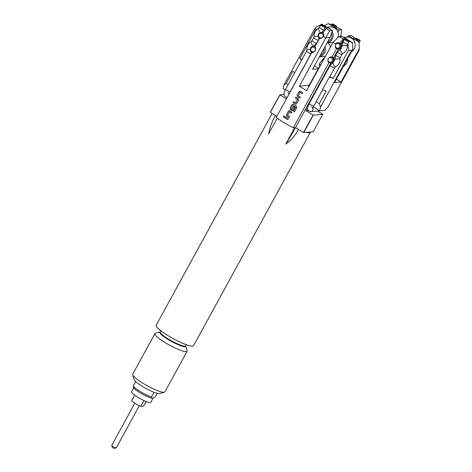 <?xml version="1.0" encoding="UTF-8"?>
<svg xmlns="http://www.w3.org/2000/svg" width="472" height="472" viewBox="0 0 472 472"><rect width="100%" height="100%" fill="white"/><g stroke="black" fill="none" stroke-linecap="round" stroke-linejoin="round"><path stroke-width="0.71" d="M284.097 115.9L283.436 116.254L283.955 117.327M284.533 116.967L284.038 115.894L283.401 116.248L283.902 117.321L284.533 116.967M339.604 48.699A3.121 2.979 -94.9 0 0 341.291 48.474M342.383 43.672A3.121 2.979 -94.9 0 0 341.663 42.999L340.949 43.796M315.137 46.197L315.255 46.185A3.121 2.979 -94.9 0 0 314.429 46.344M323.361 32.326A3.121 2.979 -94.9 0 0 322.258 32.485M332.141 62.782A3.121 2.979 -94.9 0 0 332.465 62.817M334.949 57.802A3.121 2.979 -94.9 0 0 334.017 56.964L333.356 57.72M343.569 66.139A7.894 7.546 -94.9 0 0 347.711 58.569M344.395 37.789A7.894 7.546 85.1 0 1 347.799 39.849M351.38 51.861A7.894 7.546 -94.9 0 0 354.85 42.669A7.894 7.546 -94.9 0 0 346.973 37.105L343.716 37.382M339.651 47.023A2.389 2.283 -94.9 0 0 338.802 43.76A2.389 2.283 -94.9 0 0 335.686 44.628A2.389 2.283 -94.9 0 0 336.542 47.89A2.389 2.283 -94.9 0 0 339.651 47.023M335.999 43.92L336.447 43.058A3.121 2.979 85.1 0 1 340.477 47.371A3.121 2.979 85.1 0 1 335.61 47.808L335.574 44.515L335.999 43.92A25.712 4.336 -151.3 0 1 333.102 42.327L306.676 90.594A25.712 4.336 28.7 0 1 299.36 86.169L325.786 37.902A25.712 4.336 -151.3 0 1 323.349 36.273L324.04 35.553L323.001 32.81L326.294 28.438L327.084 28.373L325.373 27.335M319.408 56.888L323.656 56.528A7.894 7.546 -94.9 0 0 325.562 56.097M324.99 46.693A7.894 7.546 85.1 0 1 324.459 52.911A7.894 7.546 85.1 0 1 319.45 56.823M320.116 55.602A7.05 6.732 -94.9 0 0 323.314 52.539A7.05 6.732 -94.9 0 0 324.081 48.362M311.024 48.309A2.389 2.283 -94.9 0 0 311.88 51.572A2.389 2.283 -94.9 0 0 314.989 50.705A2.389 2.283 -94.9 0 0 314.14 47.448A2.389 2.283 -94.9 0 0 311.024 48.309M315.638 47.678L315.284 50.834L312.948 52.599A3.121 2.979 85.1 0 1 312.96 46.38A3.121 2.979 85.1 0 1 315.638 47.678L314.907 46.816L319.562 38.315M327.633 41.872A7.05 6.732 -94.9 0 0 331.568 32.969M327.562 27.612A7.894 7.546 85.1 0 1 330.966 29.671M332.152 31.276A7.894 7.546 85.1 0 1 327.007 43.011M326.99 43.046L331.491 42.663A7.894 7.546 -94.9 0 0 333.096 42.338M337.881 37.624A7.894 7.546 -94.9 0 0 330.831 26.904A7.894 7.546 -94.9 0 0 330.146 26.928L326.889 27.205M318.86 34.45A2.389 2.283 -94.9 0 0 319.709 37.713A2.389 2.283 -94.9 0 0 322.824 36.846A2.389 2.283 -94.9 0 0 321.969 33.583A2.389 2.283 -94.9 0 0 318.86 34.45M323.349 36.273L323.06 36.946L320.553 38.704A3.121 2.979 85.1 0 1 320.789 32.521A3.121 2.979 85.1 0 1 324.04 35.553M357.221 39.554A2.572 0.437 28.7 0 0 360.23 40.728A2.572 0.437 28.7 0 0 358.738 39.424A2.572 0.437 28.7 0 0 355.723 38.256A2.572 0.437 28.7 0 0 357.221 39.554M329.432 76.96A2.572 0.437 28.7 0 0 329.574 76.965A2.572 0.437 28.7 0 0 329.692 76.906L330.37 76.853L333.102 78.499A25.712 4.336 28.7 0 1 329.432 76.96L322.476 89.662A25.712 4.336 -151.3 0 0 326.146 91.202L319.367 103.586L316.151 101.645M348.855 41.742A2.572 0.437 28.7 0 0 348.979 41.684A2.572 0.437 28.7 0 0 347.209 40.226A2.572 0.437 28.7 0 0 344.589 39.158A2.572 0.437 28.7 0 0 344.466 39.217A2.572 0.437 28.7 0 0 346.236 40.675A2.572 0.437 28.7 0 0 348.855 41.742M348.59 41.158A21.47 3.623 28.7 0 0 352.436 42.651L352.832 49.212L334.571 82.57L341.061 82.016L359.328 48.657L359.103 50.203L328.341 106.395L324.942 110.33L319.745 110.778L313.373 106.772M323.869 26.113A2.572 0.437 28.7 0 0 320.854 24.945A2.572 0.437 28.7 0 0 322.352 26.243A2.572 0.437 28.7 0 0 325.367 27.411A2.572 0.437 28.7 0 0 323.869 26.113M332.235 23.924A2.572 0.437 28.7 0 0 332.111 23.983A2.572 0.437 28.7 0 0 333.881 25.441A2.572 0.437 28.7 0 0 336.501 26.509A2.572 0.437 28.7 0 0 336.624 26.45A2.572 0.437 28.7 0 0 334.854 24.992A2.572 0.437 28.7 0 0 332.235 23.924M134.856 403.176L111.77 445.344A2.572 0.437 28.7 0 0 111.77 445.426A2.572 0.437 28.7 0 0 113.268 446.648A2.572 0.437 28.7 0 0 116.212 447.863A2.572 0.437 28.7 0 0 116.277 447.816L139.364 405.649M116.212 447.863L114.265 448.4L113.003 447.881L112.36 447.356L111.77 445.426M133.682 387.73L131.481 391.748A11.021 1.858 28.7 0 0 137.901 397.318A11.021 1.858 28.7 0 0 150.81 402.333L153.135 398.091M151.884 398.197A11.387 1.923 -151.3 0 1 140.225 392.881A11.387 1.923 -151.3 0 1 133.582 387.5L133.175 385.96A12.856 2.171 28.7 0 0 140.491 391.648A12.856 2.171 28.7 0 0 151.471 397.023L151.884 398.197L153.571 398.055L155.376 396.692L157.205 393.347M308.517 86.559A2.366 0.401 28.7 0 0 308.405 86.606L319.568 66.328A2.313 0.389 28.7 0 0 319.568 66.351A2.313 0.389 28.7 0 0 319.786 66.658M308.405 86.606A2.366 0.401 28.7 0 0 308.647 86.995M322.848 61.053L323.792 58.174L319.509 63.614A3.676 0.619 28.7 0 0 319.485 63.685A3.676 0.619 28.7 0 0 320.748 64.9M164.409 392.226L159.548 393.571A14.691 2.478 -151.3 0 1 142.727 386.615A14.691 2.478 -151.3 0 1 134.154 379.665L132.667 374.845A18.367 3.097 28.7 0 0 143.388 383.529A18.367 3.097 28.7 0 0 164.409 392.226A18.367 3.097 28.7 0 0 164.905 391.89L187.16 351.245A18.367 3.097 -151.3 0 1 165.637 342.884A18.367 3.097 -151.3 0 1 154.94 333.604A18.367 3.097 -151.3 0 1 155.435 333.267L160.173 331.958M185.714 345.917L187.177 350.649A18.367 3.097 -151.3 0 1 187.16 351.245M317.438 111.062L322.63 114.206A25.712 4.336 28.7 0 1 322.724 114.312L313.16 131.776L310.47 132.007A21.305 3.593 -151.3 0 1 310.393 132.272L193.561 345.669A21.305 3.593 -151.3 0 1 168.598 335.976A21.305 3.593 -151.3 0 1 156.191 325.208L272.108 113.475M310.393 132.272A21.305 3.593 -151.3 0 1 306.481 132.349L303.791 132.579A25.712 4.336 -151.3 0 1 303.543 132.484L295.484 127.611A73.461 17.836 -58.8 0 1 285.761 144.084C291.153 140.184 295.389 135.299 298.463 129.411M285.761 144.084L294.746 127.67L293.301 127.794A25.712 4.336 -151.3 0 1 276.226 117.469L311.915 52.286M332.188 61.106A2.389 2.283 -94.9 0 0 331.332 57.844A2.389 2.283 -94.9 0 0 328.223 58.711A2.389 2.283 -94.9 0 0 329.072 61.968A2.389 2.283 -94.9 0 0 332.188 61.106M330.695 56.782A3.121 2.979 85.1 0 1 330.689 63A3.121 2.979 85.1 0 1 328.005 61.702L328.081 58.569L330.695 56.782L331.981 57.141L336.642 48.628M300.422 91.314L299.036 91.704L297.118 95.208L297.507 96.683A25.636 4.325 -151.3 0 0 299.75 98.023L300.286 97.037A25.712 4.336 -151.3 0 1 298.156 95.763L300.027 92.394A25.712 4.336 -151.3 0 0 302.133 93.668L302.682 92.665A25.712 4.336 -151.3 0 1 300.422 91.314L299.921 91.167M299.903 92.424L300.003 92.394A25.636 4.325 -151.3 0 0 302.139 93.657M299.744 98.034A25.712 4.336 -151.3 0 1 297.484 96.683M293.047 102.642A25.712 4.336 -151.3 0 0 295.271 103.999L296.009 104.117L296.693 103.604L298.611 100.105L298.21 98.63A25.712 4.336 -151.3 0 1 295.985 97.273L295.437 98.276A25.712 4.336 -151.3 0 0 297.531 99.551L295.69 102.92A25.712 4.336 -151.3 0 1 293.596 101.645L293.071 102.642A25.636 4.325 -151.3 0 0 295.289 103.993L296.021 104.117M295.437 98.276L295.466 98.276A25.636 4.325 -151.3 0 0 297.549 99.551L295.69 102.92M291.938 104.713L293.307 104.318L291.938 104.713L290.026 108.212L290.386 109.687A25.636 4.325 -151.3 0 0 291.731 110.495L292.451 110.619L293.13 110.106L294.705 107.238A25.712 4.336 -151.3 0 1 293.726 106.66L292.068 109.534A25.712 4.336 -151.3 0 1 290.982 108.873L292.823 105.504A25.712 4.336 -151.3 0 0 295.643 107.185L293.507 111.25A25.712 4.336 -151.3 0 0 294.504 111.817L296.805 107.616L296.381 106.153A25.712 4.336 -151.3 0 1 293.307 104.318L292.799 104.17M291.708 110.501A25.712 4.336 -151.3 0 1 290.363 109.687L289.997 108.212L291.914 104.707M289.743 110.82L288.357 111.209L286.439 114.714L286.828 116.189A25.636 4.325 -151.3 0 0 289.07 117.528L289.607 116.543A25.712 4.336 -151.3 0 1 287.477 115.268L289.348 111.899A25.712 4.336 -151.3 0 0 291.454 113.174L292.003 112.171A25.712 4.336 -151.3 0 1 289.743 110.82L289.242 110.672M289.224 111.929L289.324 111.899A25.636 4.325 -151.3 0 0 291.46 113.162M289.059 117.54A25.712 4.336 -151.3 0 1 286.805 116.189M328.984 62.611L293.301 127.794M284.758 117.782A25.712 4.336 -151.3 0 0 287.89 119.676L288.439 118.673A25.712 4.336 -151.3 0 1 285.306 116.779L284.787 117.782A25.636 4.325 -151.3 0 0 287.896 119.664M334.017 56.964L334.164 56.953A3.121 2.979 85.1 0 1 334.972 57.625M331.981 57.141L332.583 57.088A3.121 2.979 85.1 0 1 331.433 62.935L330.689 63M334.164 56.953L338.583 48.881M352.436 42.651L341.875 36.267L339.02 36.509A21.47 3.623 28.7 0 0 343.368 38.763L340.229 43.117A3.121 2.979 85.1 0 1 338.896 48.852L338.153 48.917M341.663 42.999L344.159 38.692L345.067 39.241M343.368 38.763L344.159 38.692M352.832 49.212L351.298 50.87L320.535 107.061L319.367 103.586M351.298 50.87A25.712 4.336 -151.3 0 1 348.749 49.92L333.102 78.499M285.289 89.94L283.159 88.653L283.949 84.936L286.162 83.514L292.947 71.13A25.712 4.336 28.7 0 0 294.64 72.83M301.596 60.127A25.712 4.336 -151.3 0 1 299.897 58.428L315.544 29.848A25.712 4.336 -151.3 0 1 314.712 28.751L316.246 27.087L321.839 24.155A21.47 3.623 28.7 0 0 323.102 25.677M283.949 84.936L314.712 28.751M270.344 112.413L279.908 94.943A25.712 4.336 -151.3 0 1 279.813 94.837L270.25 112.301A25.712 4.336 -151.3 0 0 270.344 112.413L276.846 116.342M283.997 94.477L279.813 94.837M323.373 32.308A3.121 2.979 -94.9 0 0 323.043 32.326M315.544 29.848L317.414 29.016M299.897 58.428L301.873 59.619M286.162 83.514L288.138 84.706M286.404 98.878L279.908 94.943M328.335 23.6L338.896 29.984L341.752 29.742A21.47 3.623 28.7 0 0 337.397 27.488L336.607 27.559L333.415 25.624A21.47 3.623 28.7 0 0 328.335 23.6L324.352 25.671M277.212 118.183L268.686 133.759C269.866 127.316 272.108 121.221 275.424 115.481M307.685 107.545L305.956 110.696L313.107 115.02A25.712 4.336 28.7 0 0 313.349 115.115L303.791 132.579M313.107 115.02L303.543 132.484M347.876 43.536L348.749 49.92M348.365 35.713L351.215 35.465A21.47 3.623 28.7 0 1 354.478 37.813L353.681 37.878L356.879 39.813A21.47 3.623 28.7 0 1 358.926 42.096L348.365 35.713L347.268 37.081M354.478 37.813L354.324 38.267M359.328 48.657L358.926 42.096M154.94 333.604L132.685 374.249A18.367 3.097 28.7 0 0 132.667 374.845M325.786 37.902L329.55 30.786L332.406 30.538L330.005 37.542L325.786 37.902M326.294 28.438A21.47 3.623 28.7 0 0 329.55 30.786M321.839 24.155L332.406 30.538M340.076 43.129L337.622 42.692M339.02 36.509L333.102 42.327M341.752 29.742L340.713 36.627M309.107 85.338L299.36 86.169M318.199 68.818L312.617 69.296L330.005 37.542M338.725 36.798L338.117 36.846M319.745 110.778L320.535 107.061M310.47 132.007L306.481 132.349M322.724 114.312L313.349 115.115M338.029 32.521L338.896 29.984M314.458 65.932L318.458 68.346M336.412 79.202L341.061 82.016M295.484 127.611L330.86 62.982M340.406 48.722A3.121 2.979 -94.9 0 0 341.203 48.557M342.412 43.518A3.121 2.979 -94.9 0 0 341.811 42.981M305.956 110.696L308.24 110.501M323.792 58.174L323.993 58.965M154.055 392.303L151.471 397.023M133.175 385.96L135.611 381.518M146.161 401.495L143.677 406.038L140.809 406.28A7.345 1.239 -151.3 0 1 131.664 400.752L134.691 395.217M143.954 400.545L140.809 406.28M320.789 32.521L321.538 32.456A3.121 2.979 85.1 0 1 323.049 32.739M312.96 46.38L313.703 46.315A3.121 2.979 85.1 0 1 315.066 46.533M330.4 47.265A7.894 7.546 -94.9 0 0 328.152 42.946M285.324 116.79L284.787 117.782M286.439 114.714L286.828 116.189M289.767 110.82L288.38 111.215L286.463 114.714M291.731 110.495L292.457 110.619M293.737 106.666L292.085 109.528M294.51 111.811A25.636 4.325 -151.3 0 1 293.519 111.245L295.661 107.179A25.636 4.325 -151.3 0 1 292.846 105.504L292.823 105.504M296.003 97.285L295.466 98.276M293.613 101.657L293.071 102.642M297.118 95.208L297.507 96.683M300.446 91.314L299.059 91.71L297.142 95.208M312.847 108.053A2.572 2.454 -94.9 0 1 310.818 111.628L309.042 111.221C307.832 110.035 307.349 109.073 307.596 108.348C307.337 108.094 307.892 106.483 309.266 103.515A2.572 0.437 28.7 0 0 310.765 104.814A2.572 0.437 28.7 0 0 313.656 106.041A2.572 0.437 28.7 0 0 313.774 105.988L312.735 108.507L311.703 106.82M333.285 62.357A2.572 0.708 63.2 0 0 333.208 62.381A2.572 0.708 63.2 0 0 333.674 64.87A2.572 0.708 63.2 0 0 335.456 66.989A2.572 0.708 63.2 0 0 335.533 66.971A2.572 0.708 63.2 0 0 335.598 66.918M340.589 49.023A2.572 0.708 63.2 0 0 340.513 49.047L337.462 52.008L335.822 55.006L334.931 59.159L333.208 62.381L330.164 65.343A2.572 0.437 28.7 0 0 331.934 66.806A2.572 0.437 28.7 0 0 334.554 67.868A2.572 0.437 28.7 0 0 334.672 67.815L329.692 76.906M334.931 59.159L340.058 58.782C340.164 62.469 338.654 65.201 335.533 66.971L334.672 67.815M335.822 55.006A2.572 0.437 28.7 0 0 337.592 56.463A2.572 0.437 28.7 0 0 340.212 57.531A2.572 0.437 28.7 0 0 340.336 57.478L340.058 58.782M344.466 39.217L343.126 41.672L342.229 45.825L340.513 49.047A2.572 0.708 63.2 0 0 340.973 51.531A2.572 0.708 63.2 0 0 342.755 53.655A2.572 0.708 63.2 0 0 342.831 53.631A2.572 0.708 63.2 0 0 342.896 53.578M337.462 52.008A2.572 0.437 28.7 0 0 339.232 53.466A2.572 0.437 28.7 0 0 341.852 54.534A2.572 0.437 28.7 0 0 341.976 54.475L340.336 57.478M342.229 45.825L347.357 45.442C347.463 49.135 345.958 51.861 342.831 53.631L341.976 54.475M343.126 41.672A2.572 0.437 28.7 0 0 344.896 43.129A2.572 0.437 28.7 0 0 347.516 44.191A2.572 0.437 28.7 0 0 347.634 44.138L347.357 45.442M311.431 41.554A2.572 0.708 63.2 0 0 311.355 41.577C308.234 43.347 306.723 46.073 306.829 49.766L306.552 51.07L285.654 89.243A2.572 0.437 28.7 0 0 287.153 90.541A2.572 0.437 28.7 0 0 290.162 91.71L289.301 93.586M287.206 97.356A2.572 2.454 -94.9 0 0 287.241 97.35L285.436 96.949C284.221 95.757 283.737 94.801 283.985 94.07C283.725 93.816 284.28 92.205 285.654 89.243M306.552 51.07A2.572 0.437 28.7 0 0 308.051 52.368A2.572 0.437 28.7 0 0 310.942 53.596A2.572 0.437 28.7 0 0 311.06 53.542L290.162 91.71M318.736 28.22A2.572 0.708 63.2 0 0 318.659 28.237C315.532 30.007 314.022 32.739 314.128 36.427L313.856 37.73L311.355 41.577A2.572 0.708 63.2 0 0 311.821 44.061A2.572 0.708 63.2 0 0 313.597 46.185A2.572 0.708 63.2 0 0 313.673 46.167A2.572 0.708 63.2 0 0 313.744 46.108M306.829 49.766L310.24 49.519M312.21 40.734A2.572 0.437 28.7 0 0 313.709 42.032A2.572 0.437 28.7 0 0 316.6 43.259A2.572 0.437 28.7 0 0 316.724 43.2L313.367 46.344M313.856 37.73A2.572 0.437 28.7 0 0 315.349 39.034A2.572 0.437 28.7 0 0 318.246 40.256A2.572 0.437 28.7 0 0 318.364 40.203L316.724 43.2M320.854 24.945L318.659 28.237A2.572 0.708 63.2 0 0 318.86 30.131A2.572 0.708 63.2 0 0 320.388 32.58M314.128 36.427L318.116 36.137M319.514 27.394A2.572 0.437 28.7 0 0 321.013 28.692A2.572 0.437 28.7 0 0 323.904 29.919A2.572 0.437 28.7 0 0 324.022 29.866L321.638 32.45M185.762 345.84L185.726 345.958A14.762 2.49 -151.3 0 1 168.41 339.675A14.762 2.49 -151.3 0 1 160.167 331.958L160.244 331.875A14.543 2.454 28.7 0 0 168.716 339.221A14.543 2.454 28.7 0 0 185.762 345.84L186.369 344.725M319.727 110.767A2.572 2.454 85.1 0 1 319.042 110.926L310.818 111.628M289.13 94.229L288.091 92.547M311.656 52.132L311.06 53.542M319.149 38.014L318.364 40.203M360.23 40.728L358.991 42.993M322.665 89.745L313.774 105.988M348.979 41.684L347.634 44.138M332.111 23.983L331.627 24.863M319.568 66.351L319.485 63.685M160.244 331.875L160.858 330.754M336.624 26.45L336.164 27.287M325.367 27.411L324.022 29.866M330.164 65.343L309.266 103.515M319.792 110.772L319.042 110.926M355.723 38.256L355.369 38.899"/></g></svg>
